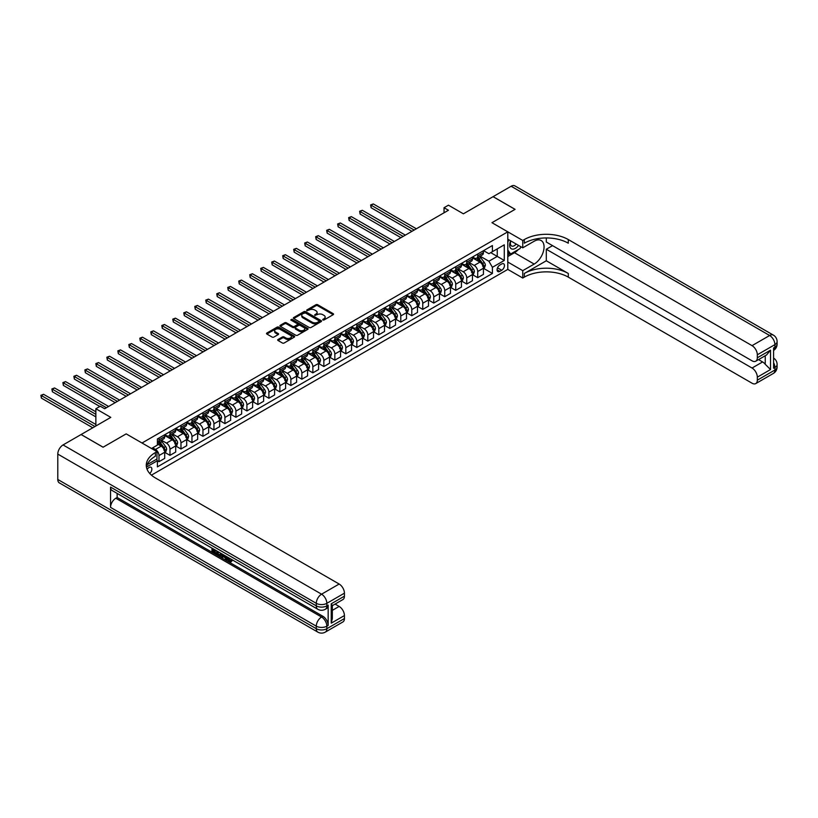 <?xml version="1.0" encoding="UTF-8"?>
<svg xmlns="http://www.w3.org/2000/svg" width="818" height="818" viewBox="0 0 818 818"><rect width="100%" height="100%" fill="white"/><g stroke="black" fill="none" stroke-linecap="round" stroke-linejoin="round"><path stroke-width="1.23" d="M322.824 319.971L324.03 319.971L333.202 314.685A1.217 0.706 0 0 0 333.55 314.184A1.217 0.706 0 0 0 333.202 313.683L317.66 304.715A1.217 0.706 0 0 0 315.932 304.715L306.77 310.012L306.77 310.707L309.163 310.022A3.906 2.26 0 0 1 314.685 310.022L315.983 310.768A3.906 2.26 0 0 1 317.118 312.364A3.906 2.26 0 0 1 315.983 313.959L314.797 315.339L317.19 314.654A3.906 2.26 0 0 1 322.711 314.654L324.01 315.4A3.906 2.26 0 0 1 325.145 316.995A3.906 2.26 0 0 1 324.01 318.591L322.824 319.971L322.824 319.276M149.745 473.479A3.978 2.301 120 0 0 151.759 470.023A3.978 2.301 120 0 0 151.044 467.282A3.978 2.301 120 0 0 149.05 467.477A3.978 2.301 120 0 0 147.138 469.45M278.048 339.49A1.217 0.706 0 0 0 277.691 339.991A1.217 0.706 0 0 0 278.048 340.493L282.404 343.008A1.217 0.706 0 0 0 284.132 343.008L294.316 337.128A1.217 0.706 0 0 0 294.674 336.627A1.217 0.706 0 0 0 294.316 336.126L278.785 327.159A1.217 0.706 0 0 0 277.057 327.159L266.873 333.038A1.217 0.706 0 0 0 266.515 333.539A1.217 0.706 0 0 0 266.873 334.041L272.138 337.077A1.217 0.706 0 0 0 273.866 337.077L278.222 334.562A1.217 0.706 0 0 0 278.58 334.061A1.217 0.706 0 0 0 278.222 333.56L275.605 332.057A3.262 1.881 0 0 1 274.654 330.728A3.262 1.881 0 0 1 276.668 328.979A3.262 1.881 0 0 1 280.226 329.388L290.451 335.298A3.262 1.881 0 0 1 291.412 336.627A3.262 1.881 0 0 1 289.398 338.366A3.262 1.881 0 0 1 285.84 337.967L284.132 336.975A1.217 0.706 0 0 0 282.404 336.975L278.048 339.49L278.048 340.493L282.404 337.998L282.404 336.975M546.301 237.946L546.301 242.036L752.049 360.82A7.464 4.305 -120 0 0 755.781 361.198L766.568 354.961L770.515 350.165L770.515 369.552L757.325 377.17L757.325 380.166L774.912 370.012L774.912 367.476L773.593 368.233L773.593 347.926L774.912 347.169L774.912 344.634L757.325 354.787A7.464 4.305 -120 0 0 752.049 345.646L769.636 335.492L511.138 186.248L493.111 196.657L515.095 209.347L491.966 222.69L515.043 209.367L493.06 196.678L463.387 213.815L448.438 205.185L444.041 207.721L448.438 210.257L104.643 408.744L100.246 406.209L95.859 408.744L95.859 426.004M57.781 479.46L316.29 628.705A7.464 4.305 120 0 0 317.834 632.12L59.325 482.876A7.464 4.305 -60 0 1 57.781 479.46L57.781 454.082A7.464 4.305 -60 0 1 63.058 444.941L81.084 434.532L103.068 447.221L126.187 433.877L103.109 447.201L81.125 434.511L110.798 417.374L95.859 408.744M147.158 464.665L156.964 459L156.964 451.638L126.187 433.877L142.015 443.008L507.794 231.831L507.794 269.398L522.743 278.028L524.328 277.118A31.084 17.945 180 0 1 568.285 277.118L752.049 383.213A7.464 4.305 -120 0 0 755.781 383.581A7.464 4.305 -120 0 0 757.325 380.166M524.328 239.551A31.084 17.945 180 0 1 568.285 239.551L568.285 243.202A31.084 17.945 180 0 0 524.328 243.202L524.328 239.551L522.743 240.461L491.966 222.69L507.794 231.831M309.245 327.507A1.217 0.706 0 0 0 310.973 327.507L321.157 321.627A1.217 0.706 0 0 0 321.515 321.137A1.217 0.706 0 0 0 321.157 320.636L305.625 311.668A1.217 0.706 0 0 0 303.897 311.668L293.713 317.548A1.217 0.706 0 0 0 293.355 318.038A1.217 0.706 0 0 0 293.713 318.539L309.245 327.507M291.075 320.155L307.721 329.388L297.548 335.257A1.217 0.706 0 0 1 295.83 335.257L280.288 326.29L280.288 325.298A1.217 0.706 0 0 0 279.93 325.789A1.217 0.706 0 0 0 280.288 326.29M280.288 325.298L284.654 322.773A1.217 0.706 0 0 1 286.372 322.773L292.68 326.413A1.217 0.706 0 0 0 294.398 326.413L297.292 324.746A1.217 0.706 0 0 0 297.65 324.245A1.217 0.706 0 0 0 297.292 323.744L290.738 319.961L291.944 319.265L307.742 328.386A1.217 0.706 0 0 1 308.089 328.877A1.217 0.706 0 0 1 307.742 329.378L307.742 328.386M501.731 263.969L499.788 265.083A3.855 2.229 120 0 0 497.272 268.478A3.855 2.229 120 0 0 497.865 271.566A3.855 2.229 120 0 0 499.788 271.382L501.731 270.257A3.855 2.229 120 0 0 504.246 266.862A3.855 2.229 120 0 0 503.653 263.774A3.855 2.229 120 0 0 501.731 263.969M151.432 475.146L507.794 269.398M483.571 250.645L488.888 253.713L492.405 251.678L492.405 245.543L157.404 438.949L157.404 445.094L151.514 448.499M492.405 251.678L504.277 244.827L504.277 260.461L492.405 267.312L488.888 261.228L480.146 256.177M483.571 268.355L492.405 273.457L492.405 267.312M492.405 273.457L157.404 466.873L157.404 460.728L146.442 467.058A31.084 17.945 0 0 1 155.379 456.209L155.379 452.558A31.084 17.945 0 0 0 146.279 465.248A31.084 17.945 0 0 0 155.379 477.937L339.153 584.032A7.464 4.305 60 0 1 344.429 593.173L326.842 603.326L326.842 605.862L328.161 605.105A7.464 4.305 60 0 1 326.617 608.52L325.298 609.277A7.464 4.305 -120 0 0 326.842 605.862A7.464 4.305 0 0 1 316.29 605.862L316.29 603.326L57.781 454.082M444.041 207.721L444.041 212.792M490.739 252.65L497.242 256.402L497.242 248.887L504.277 244.827M488.888 261.228L497.242 256.402L504.277 260.461M157.404 460.779L158.989 461.689L158.989 455.554A4.969 2.873 -120 0 0 155.471 449.46L152.659 447.835M158.989 461.689L164.704 458.397L164.704 452.252A4.969 2.873 -120 0 0 161.187 446.158L157.404 443.98M164.837 452.374L169.98 455.35L169.98 449.205A4.969 2.873 -120 0 0 166.463 443.111L161.412 440.196M169.98 455.35L175.696 452.047L175.696 445.902A4.969 2.873 -120 0 0 172.179 439.818L164.704 435.503M175.819 446.035L180.972 449L180.972 442.855A4.969 2.873 -120 0 0 177.455 436.771L172.404 433.857M180.972 449L186.688 445.708L186.688 439.563A4.969 2.873 -120 0 0 183.171 433.468L175.696 429.153M186.811 439.685L191.954 442.661L191.954 436.515A4.969 2.873 -120 0 0 188.437 430.421L183.396 427.507M191.954 442.661L197.67 439.358L197.67 433.213A4.969 2.873 -120 0 0 194.152 427.119L186.688 422.804M197.803 433.346L202.946 436.311L202.946 430.166A4.969 2.873 -120 0 0 199.428 424.082L194.387 421.158M202.946 436.311L208.662 433.008L208.662 426.873A4.969 2.873 -120 0 0 205.144 420.779L197.67 416.464M208.794 426.996L213.938 429.961L213.938 423.826A4.969 2.873 -120 0 0 210.42 417.732L205.369 414.818M213.938 429.961L219.653 426.669L219.653 420.524A4.969 2.873 -120 0 0 216.136 414.429L208.662 410.115M219.786 420.646L224.93 423.622L224.93 417.477A4.969 2.873 -120 0 0 221.412 411.382L216.361 408.468M224.93 423.622L230.645 420.319L230.645 414.174A4.969 2.873 -120 0 0 227.128 408.09L219.653 403.775M230.778 414.307L235.921 417.272L235.921 411.137A4.969 2.873 -120 0 0 232.404 405.043L227.353 402.129M235.921 417.272L241.637 413.98L241.637 407.834A4.969 2.873 -120 0 0 238.12 401.74L230.645 397.425M241.77 407.957L246.913 410.933L246.913 404.787A4.969 2.873 -120 0 0 243.396 398.693L238.345 395.779M246.913 410.933L252.629 407.63L252.629 401.485A4.969 2.873 -120 0 0 249.112 395.391L241.637 391.076M252.762 401.618L257.905 404.583L257.905 398.438A4.969 2.873 -120 0 0 254.388 392.354L249.337 389.429M257.905 404.583L263.621 401.28L263.621 395.145A4.969 2.873 -120 0 0 260.104 389.051L252.629 384.736M263.754 395.268L268.897 398.243L268.897 392.098A4.969 2.873 -120 0 0 265.38 386.004L260.328 383.09M268.897 398.243L274.613 394.941L274.613 388.795A4.969 2.873 -120 0 0 271.095 382.701L263.621 378.386M274.746 388.918L279.889 391.894L279.889 385.748A4.969 2.873 -120 0 0 276.372 379.654L271.32 376.74M279.889 391.894L285.605 388.591L285.605 382.446A4.969 2.873 -120 0 0 282.087 376.362L274.613 372.047M285.738 382.579L290.881 385.544L290.881 379.409A4.969 2.873 -120 0 0 287.363 373.315L282.312 370.401M290.881 385.544L296.597 382.251L296.597 376.106A4.969 2.873 -120 0 0 293.079 370.012L285.605 365.697M296.719 376.229L301.862 379.204L301.862 373.059A4.969 2.873 -120 0 0 298.355 366.965L293.304 364.051M301.862 379.204L307.578 375.902L307.578 369.756A4.969 2.873 -120 0 0 304.061 363.673L296.597 359.358M307.711 369.889L312.854 372.855L312.854 366.709A4.969 2.873 -120 0 0 309.337 360.626L304.296 357.701M312.854 372.855L318.57 369.552L318.57 363.417A4.969 2.873 -120 0 0 315.053 357.323L307.578 353.008M318.703 363.54L323.846 366.515L323.846 360.37A4.969 2.873 -120 0 0 320.329 354.276L315.278 351.362M323.846 366.515L329.562 363.212L329.562 357.067A4.969 2.873 -120 0 0 326.045 350.973L318.57 346.658M329.695 357.2L334.838 360.165L334.838 354.02A4.969 2.873 -120 0 0 331.321 347.926L326.27 345.012M334.838 360.165L340.554 356.863L340.554 350.728A4.969 2.873 -120 0 0 337.036 344.634L329.562 340.319M340.687 350.85L345.83 353.816L345.83 347.681A4.969 2.873 -120 0 0 342.313 341.587L337.261 338.672M345.83 353.816L351.546 350.523L351.546 344.378A4.969 2.873 -120 0 0 348.028 338.284L340.554 333.969M351.679 344.501L356.822 347.476L356.822 341.331A4.969 2.873 -120 0 0 353.304 335.237L348.253 332.323M356.822 347.476L362.538 344.173L362.538 338.028A4.969 2.873 -120 0 0 359.02 331.944L351.546 327.629M362.671 338.161L367.814 341.126L367.814 334.981A4.969 2.873 -120 0 0 364.296 328.897L359.245 325.983M367.814 341.126L373.529 337.824L373.529 331.689A4.969 2.873 -120 0 0 370.012 325.595L362.538 321.28M373.662 331.811L378.806 334.787L378.806 328.642A4.969 2.873 -120 0 0 375.288 322.548L370.237 319.634M378.806 334.787L384.521 331.484L384.521 325.339A4.969 2.873 -120 0 0 381.004 319.245L373.529 314.93M384.654 325.472L389.797 328.437L389.797 322.292A4.969 2.873 -120 0 0 386.28 316.208L381.229 313.284M389.797 328.437L395.513 325.135L395.513 319A4.969 2.873 -120 0 0 391.996 312.905L384.521 308.591M395.646 319.122L400.789 322.087L400.789 315.952A4.969 2.873 -120 0 0 397.272 309.858L392.221 306.944M400.789 322.087L406.505 318.795L406.505 312.65A4.969 2.873 -120 0 0 402.988 306.556L395.513 302.241M406.628 312.773L411.781 315.748L411.781 309.603A4.969 2.873 -120 0 0 408.264 303.509L403.213 300.595M411.781 315.748L417.487 312.445L417.487 306.3A4.969 2.873 -120 0 0 413.969 300.216L406.505 295.901M417.62 306.433L422.763 309.398L422.763 303.263A4.969 2.873 -120 0 0 419.245 297.169L414.205 294.255M422.763 309.398L428.479 306.106L428.479 299.961A4.969 2.873 -120 0 0 424.961 293.866L417.487 289.552M428.612 300.083L433.755 303.059L433.755 296.914A4.969 2.873 -120 0 0 430.237 290.819L425.186 287.905M433.755 303.059L439.471 299.756L439.471 293.611A4.969 2.873 -120 0 0 435.953 287.517L428.479 283.202M439.603 293.744L444.747 296.709L444.747 290.564A4.969 2.873 -120 0 0 441.229 284.48L436.178 281.556M444.747 296.709L450.462 293.406L450.462 287.271A4.969 2.873 -120 0 0 446.945 281.177L439.471 276.862M450.595 287.394L455.738 290.359L455.738 284.224A4.969 2.873 -120 0 0 452.221 278.13L447.17 275.216M455.738 290.359L461.454 287.067L461.454 280.922A4.969 2.873 -120 0 0 457.937 274.828L450.462 270.513M461.587 281.044L466.73 284.02L466.73 277.875A4.969 2.873 -120 0 0 463.213 271.781L458.162 268.866M466.73 284.02L472.446 280.717L472.446 274.572A4.969 2.873 -120 0 0 468.929 268.488L461.454 264.173M472.579 274.705L477.722 277.67L477.722 271.535A4.969 2.873 -120 0 0 474.205 265.441L469.154 262.527M477.722 277.67L483.438 274.378L483.438 268.232A4.969 2.873 -120 0 0 479.921 262.138L472.446 257.823M472.579 256.985L474.205 257.926A4.969 2.873 -120 0 0 476.689 258.171A4.969 2.873 -120 0 0 477.722 255.891L477.722 254.02M461.587 263.335L463.213 264.275A4.969 2.873 -120 0 0 465.698 264.521A4.969 2.873 -120 0 0 466.73 262.241L466.73 260.359M450.595 269.674L452.221 270.615A4.969 2.873 -120 0 0 454.706 270.86A4.969 2.873 -120 0 0 455.738 268.59L455.738 266.709M439.603 276.024L441.229 276.965A4.969 2.873 -120 0 0 443.714 277.21A4.969 2.873 -120 0 0 444.747 274.93L444.747 273.048M428.612 282.374L430.237 283.304A4.969 2.873 -120 0 0 432.732 283.549A4.969 2.873 -120 0 0 433.755 281.28L433.755 279.398M417.62 288.713L419.245 289.654A4.969 2.873 -120 0 0 421.74 289.899A4.969 2.873 -120 0 0 422.763 287.619L422.763 285.748M406.628 295.063L408.264 296.004A4.969 2.873 -120 0 0 410.748 296.249A4.969 2.873 -120 0 0 411.781 293.969L411.781 292.087M395.646 301.402L397.272 302.343A4.969 2.873 -120 0 0 399.757 302.588A4.969 2.873 -120 0 0 400.789 300.318L400.789 298.437M384.654 307.752L386.28 308.693A4.969 2.873 -120 0 0 388.765 308.938A4.969 2.873 -120 0 0 389.797 306.658L389.797 304.777M373.662 314.092L375.288 315.032A4.969 2.873 -120 0 0 377.773 315.278A4.969 2.873 -120 0 0 378.806 313.008L378.806 311.126M362.671 320.441L364.296 321.382A4.969 2.873 -120 0 0 366.781 321.627A4.969 2.873 -120 0 0 367.814 319.347L367.814 317.476M351.679 326.791L353.304 327.721A4.969 2.873 -120 0 0 355.789 327.977A4.969 2.873 -120 0 0 356.822 325.697L356.822 323.816M340.687 333.13L342.313 334.071A4.969 2.873 -120 0 0 344.797 334.317A4.969 2.873 -120 0 0 345.83 332.036L345.83 330.165M329.695 339.48L331.321 340.421A4.969 2.873 -120 0 0 333.805 340.666A4.969 2.873 -120 0 0 334.838 338.386L334.838 336.505M318.703 345.82L320.329 346.76A4.969 2.873 -120 0 0 322.824 347.006A4.969 2.873 -120 0 0 323.846 344.736L323.846 342.854M307.711 352.169L309.337 353.11A4.969 2.873 -120 0 0 311.832 353.356A4.969 2.873 -120 0 0 312.854 351.075L312.854 349.204M296.719 358.519L298.355 359.45A4.969 2.873 -120 0 0 300.84 359.705A4.969 2.873 -120 0 0 301.862 357.425L301.862 355.544M285.738 364.859L287.363 365.799A4.969 2.873 -120 0 0 289.848 366.045A4.969 2.873 -120 0 0 290.881 363.765L290.881 361.893M274.746 371.208L276.372 372.149A4.969 2.873 -120 0 0 278.856 372.394A4.969 2.873 -120 0 0 279.889 370.114L279.889 368.233M263.754 377.548L265.38 378.489A4.969 2.873 -120 0 0 267.864 378.734A4.969 2.873 -120 0 0 268.897 376.464L268.897 374.583M252.762 383.898L254.388 384.838A4.969 2.873 -120 0 0 256.872 385.084A4.969 2.873 -120 0 0 257.905 382.804L257.905 380.922M241.77 390.247L243.396 391.178A4.969 2.873 -120 0 0 245.881 391.423A4.969 2.873 -120 0 0 246.913 389.153L246.913 387.272M230.778 396.587L232.404 397.528A4.969 2.873 -120 0 0 234.889 397.773A4.969 2.873 -120 0 0 235.921 395.493L235.921 393.622M219.786 402.937L221.412 403.877A4.969 2.873 -120 0 0 223.897 404.123A4.969 2.873 -120 0 0 224.93 401.842L224.93 399.961M208.794 409.276L210.42 410.217A4.969 2.873 -120 0 0 212.915 410.462A4.969 2.873 -120 0 0 213.938 408.192L213.938 406.311M197.803 415.626L199.428 416.566A4.969 2.873 -120 0 0 201.923 416.812A4.969 2.873 -120 0 0 202.946 414.532L202.946 412.65M186.811 421.965L188.437 422.906A4.969 2.873 -120 0 0 190.931 423.151A4.969 2.873 -120 0 0 191.954 420.881L191.954 419M175.819 428.315L177.455 429.256A4.969 2.873 -120 0 0 179.94 429.501A4.969 2.873 -120 0 0 180.972 427.221L180.972 425.35M164.837 434.665L166.463 435.605A4.969 2.873 -120 0 0 168.948 435.851A4.969 2.873 -120 0 0 169.98 433.571L169.98 431.689M476.689 258.171L482.405 254.868A4.969 2.873 -120 0 0 483.438 252.598L483.438 250.717M465.698 264.521L471.413 261.218A4.969 2.873 -120 0 0 472.446 258.938L472.446 257.067M454.706 270.86L460.422 267.568A4.969 2.873 -120 0 0 461.454 265.288L461.454 263.406M443.714 277.21L449.43 273.907A4.969 2.873 -120 0 0 450.462 271.627L450.462 269.756M432.732 283.549L438.448 280.257A4.969 2.873 -120 0 0 439.471 277.977L439.471 276.095M421.74 289.899L427.456 286.597A4.969 2.873 -120 0 0 428.479 284.327L428.479 282.445M410.748 296.249L416.464 292.946A4.969 2.873 -120 0 0 417.487 290.666L417.487 288.795M399.757 302.588L405.472 299.296A4.969 2.873 -120 0 0 406.505 297.016L406.505 295.134M388.765 308.938L394.481 305.635A4.969 2.873 -120 0 0 395.513 303.355L395.513 301.484M377.773 315.278L383.489 311.985A4.969 2.873 -120 0 0 384.521 309.705L384.521 307.824M366.781 321.627L372.497 318.325A4.969 2.873 -120 0 0 373.529 316.055L373.529 314.173M355.789 327.977L361.505 324.674A4.969 2.873 -120 0 0 362.538 322.394L362.538 320.513M344.797 334.317L350.513 331.014A4.969 2.873 -120 0 0 351.546 328.744L351.546 326.863M333.805 340.666L339.521 337.364A4.969 2.873 -120 0 0 340.554 335.083L340.554 333.212M322.824 347.006L328.529 343.713A4.969 2.873 -120 0 0 329.562 341.433L329.562 339.552M311.832 353.356L317.548 350.053A4.969 2.873 -120 0 0 318.57 347.783L318.57 345.902M300.84 359.705L306.556 356.403A4.969 2.873 -120 0 0 307.578 354.122L307.578 352.241M289.848 366.045L295.564 362.742A4.969 2.873 -120 0 0 296.597 360.472L296.597 358.591M278.856 372.394L284.572 369.092A4.969 2.873 -120 0 0 285.605 366.812L285.605 364.94M267.864 378.734L273.58 375.442A4.969 2.873 -120 0 0 274.613 373.161L274.613 371.28M256.872 385.084L262.588 381.781A4.969 2.873 -120 0 0 263.621 379.501L263.621 377.63M245.881 391.423L251.596 388.131A4.969 2.873 -120 0 0 252.629 385.851L252.629 383.969M234.889 397.773L240.604 394.47A4.969 2.873 -120 0 0 241.637 392.2L241.637 390.319M223.897 404.123L229.613 400.82A4.969 2.873 -120 0 0 230.645 398.54L230.645 396.669M212.915 410.462L218.621 407.17A4.969 2.873 -120 0 0 219.653 404.89L219.653 403.008M201.923 416.812L207.639 413.509A4.969 2.873 -120 0 0 208.662 411.229L208.662 409.358M190.931 423.151L196.647 419.859A4.969 2.873 -120 0 0 197.67 417.579L197.67 415.697M179.94 429.501L185.655 426.198A4.969 2.873 -120 0 0 186.688 423.928L186.688 422.047M168.948 435.851L174.663 432.548A4.969 2.873 -120 0 0 175.696 430.268L175.696 428.397M157.404 442.395A4.969 2.873 -120 0 0 157.956 442.19L163.672 438.888A4.969 2.873 -120 0 0 164.704 436.618L164.704 434.736M157.956 442.19A4.969 2.873 -120 0 0 158.989 439.91L158.989 438.039M156.545 459.246L157.404 460.728M323.161 320.094L324.01 319.603A3.906 2.26 0 0 0 325.145 318.008L325.145 316.995M317.118 312.364L317.118 313.376A3.906 2.26 0 0 1 315.983 314.971L315.135 315.462M333.202 313.683L333.202 314.685L317.66 305.727A1.217 0.706 0 0 0 315.932 305.727L307.108 310.83M321.137 321.638L305.625 312.68A1.217 0.706 0 0 0 303.897 312.68L293.723 318.55L293.713 317.548M319 321.484L319 320.779L305.359 312.916L302.905 313.631A3.906 2.26 0 0 0 301.76 315.227A3.906 2.26 0 0 0 302.905 316.822L312.22 322.2A3.906 2.26 0 0 0 317.752 322.2L319 321.484L319 322.496L319.245 321.137M301.76 315.227L301.76 316.239A3.906 2.26 0 0 0 302.905 317.834L302.905 316.822M319 322.496L317.752 323.222A3.906 2.26 0 0 1 312.22 323.222L302.905 317.834M280.308 326.3L284.654 323.795L284.654 322.773M297.65 324.245L297.65 325.257A1.217 0.706 0 0 1 297.292 325.758L294.398 327.425A1.217 0.706 0 0 1 292.68 327.425L286.372 323.795A1.217 0.706 0 0 0 284.654 323.795M299.214 330.186A3.262 1.881 0 0 0 302.772 330.595A3.262 1.881 0 0 0 304.787 328.856A3.262 1.881 0 0 0 303.836 327.527L300.226 325.441A1.217 0.706 0 0 0 298.498 325.441L295.615 327.108A1.217 0.706 0 0 0 295.257 327.609A1.217 0.706 0 0 0 295.615 328.11L299.214 330.186L299.214 331.208A3.262 1.881 0 0 0 302.772 331.617A3.262 1.881 0 0 0 304.787 329.869L304.787 328.856M295.257 327.609L295.257 328.621A1.217 0.706 0 0 0 295.615 329.122L295.615 328.11M299.214 331.208L295.615 329.122M291.412 336.627L291.412 337.64A3.262 1.881 0 0 1 289.398 339.388A3.262 1.881 0 0 1 285.84 338.979L284.132 337.998A1.217 0.706 0 0 0 282.404 337.998M274.654 330.728L274.654 331.74A3.262 1.881 0 0 0 275.605 333.069L275.605 332.057M278.222 333.56L278.222 334.562L275.605 333.069M294.296 337.139L278.785 328.182A1.217 0.706 0 0 0 277.057 328.182L266.883 334.051L266.873 333.038M483.438 268.437L484.491 267.823L485.371 265.288A3.292 1.902 -120 0 0 484.317 262.476L480.728 257.68A9.509 5.491 -120 0 0 479.685 256.443M476.117 259.94A9.509 5.491 -120 0 0 474.164 257.905M482.538 266.034L483.591 265.431A3.292 1.902 -120 0 0 482.651 263.447L479.051 258.652A9.509 5.491 -120 0 0 478.019 257.404M477.129 257.915A7.894 4.56 60 0 1 478.428 259.388L481.465 263.447M416.352 228.784L373.305 203.938L371.106 205.206L371.106 207.741L411.955 231.32M476.966 258.018A9.509 5.491 60 0 1 477.998 259.255L480.391 262.445M371.106 207.741L370.626 204.929L414.153 230.052M370.626 204.929L373.305 203.938M472.446 274.776L473.499 274.173L474.379 271.627A3.292 1.902 -120 0 0 473.325 268.825L469.736 264.03A9.509 5.491 -120 0 0 468.694 262.782M465.125 266.29A9.509 5.491 -120 0 0 463.182 264.255M471.546 272.384L472.599 271.77A3.292 1.902 -120 0 0 471.659 269.787L468.07 264.991A9.509 5.491 -120 0 0 467.027 263.754M466.137 264.265A7.894 4.56 60 0 1 467.436 265.738L470.483 269.797M405.36 235.134L362.313 210.287L360.114 211.555L360.114 214.091L400.963 237.67M465.974 264.357A9.509 5.491 60 0 1 467.006 265.605L469.399 268.795M360.114 214.091L359.634 211.269L403.162 236.402M359.634 211.269L362.313 210.287M461.454 281.126L462.507 280.513L463.387 277.977A3.292 1.902 -120 0 0 462.334 275.175L458.745 270.38A9.509 5.491 -120 0 0 457.702 269.132M454.133 272.629A9.509 5.491 -120 0 0 452.19 270.594M460.554 278.723L461.608 278.12A3.292 1.902 -120 0 0 460.667 276.136L457.078 271.341A9.509 5.491 -120 0 0 456.035 270.093M455.156 270.605A7.894 4.56 60 0 1 456.444 272.077L459.491 276.136M394.368 241.474L351.331 216.627L349.133 217.895L349.133 220.441L389.971 244.02M454.982 270.707A9.509 5.491 60 0 1 456.015 271.954L458.407 275.134M349.133 220.441L348.642 217.619L392.17 242.752M348.642 217.619L351.331 216.627M450.462 287.466L451.516 286.862L452.395 284.327A3.292 1.902 -120 0 0 451.342 281.515L447.753 276.719A9.509 5.491 -120 0 0 446.72 275.482M443.141 278.979A9.509 5.491 -120 0 0 441.199 276.944M449.563 285.073L450.616 284.459A3.292 1.902 -120 0 0 449.675 282.486L446.086 277.691A9.509 5.491 -120 0 0 445.043 276.443M444.164 276.954A7.894 4.56 60 0 1 445.452 278.427L448.499 282.486M383.376 247.823L340.339 222.977L338.141 224.244L338.141 226.78L378.979 250.359M443.99 277.057A9.509 5.491 60 0 1 445.033 278.294L447.415 281.484M338.141 226.78L337.65 223.968L381.178 249.091M337.65 223.968L340.339 222.977M439.471 293.815L440.524 293.212L441.403 290.666A3.292 1.902 -120 0 0 440.36 287.864L436.761 283.069A9.509 5.491 -120 0 0 435.728 281.821M432.149 285.329A9.509 5.491 -120 0 0 430.207 283.284M438.571 291.423L439.624 290.809A3.292 1.902 -120 0 0 438.683 288.826L435.094 284.03A9.509 5.491 -120 0 0 434.051 282.793M433.172 283.304A7.894 4.56 60 0 1 434.46 284.776L437.507 288.836M372.384 254.173L329.347 229.316L327.149 230.594L327.149 233.13L367.988 256.709M432.998 283.396A9.509 5.491 60 0 1 434.041 284.644L436.423 287.834M327.149 233.13L326.658 230.308L370.186 255.441M326.658 230.308L329.347 229.316M510.616 240.829A8.078 4.663 120 0 0 511.178 248.692A8.078 4.663 120 0 0 518.213 245.85A8.078 4.663 120 0 0 518.551 245.41M507.794 242.281L508.776 239.756M520.81 246.709L520.105 248.539L510.606 254.02L507.794 250.011M507.794 252.394L510.606 254.02M510.882 240.983A5.532 3.19 120 0 0 511.547 245.973A5.532 3.19 120 0 0 516.199 244.05M507.794 262.036L522.743 270.666L534.174 264.071A13.988 8.078 120 0 0 543.305 251.739A13.988 8.078 120 0 0 541.168 240.533A13.988 8.078 120 0 0 534.174 241.228L522.743 247.823L522.743 240.461M522.743 270.666L522.743 278.028M546.301 260.768L524.328 273.457A31.084 17.945 180 0 1 568.285 273.457L546.301 260.768L546.301 249.245L552.549 245.645M757.325 377.17A7.464 4.305 -120 0 0 752.049 368.028L762.601 361.945A7.464 4.305 60 0 1 765.239 364.276L765.239 355.738M546.301 249.245L752.049 368.028M511.138 186.248A7.464 4.305 -60 0 1 514.859 185.88L773.368 335.124A7.464 4.305 120 0 0 769.636 335.492A7.464 4.305 60 0 1 774.912 344.634A7.464 4.305 180 0 0 777.1 341.587A7.464 7.464 0 0 0 773.368 335.124M507.794 239.193L522.743 247.823M755.781 361.198A7.464 4.305 -120 0 0 757.325 357.783L770.515 350.165M757.325 354.787L757.325 357.783M568.285 239.551L752.049 345.646M758.552 359.603L762.601 361.945M770.515 369.552L765.239 364.276M518.356 249.541A13.988 8.078 -60 0 1 514.471 252.701L507.794 256.555M507.794 254.93L509.992 253.662M228.161 557.467L230.4 561.097M227.527 557.14L229.081 561.291L231.269 560.207L232.015 560.841L230.686 562.232L229.152 562.038L226.77 556.7M223.222 556.659L222.179 557.927L221.392 557.467L222.721 554.369M226.065 556.301L227.118 559.972L226.422 560.371L225.032 557.702L222.782 556.404L222.179 557.927M213.416 550.054L213.416 551.352L216.525 553.142L216.525 553.847L215.819 554.256L211.964 552.027L211.964 548.152M216.187 550.596L215.482 551.25L212.711 549.645L212.711 551.761L213.416 551.352M110.542 487.078L316.29 605.862A7.464 4.305 120 0 0 317.834 609.277L112.086 490.493A7.464 4.305 -60 0 1 110.542 487.078L110.542 507.385A7.464 4.305 -60 0 1 115.819 498.244L117.138 497.487L322.885 616.271A7.464 4.305 60 0 1 328.161 625.412L328.161 605.105M117.138 497.487L117.138 493.407M221.862 553.878L220.431 556.271L216.831 554.839L216.831 550.964M156.964 451.638L155.379 452.558M331.239 603.786L332.333 605.432L332.323 618.48L331.239 623.173L331.239 603.786L344.429 596.169L344.429 593.173M344.429 596.169A7.464 4.305 60 0 1 342.875 599.584L332.323 605.678M335.094 604.083L339.153 606.424A7.464 4.305 60 0 1 344.429 615.555L331.239 623.173M328.161 625.412L326.842 626.169L326.842 628.705L344.429 618.551L344.429 615.555M344.429 618.551A7.464 4.305 60 0 1 342.875 621.966L325.298 632.12A7.464 4.305 -120 0 0 326.842 628.705A7.464 4.305 0 0 1 316.29 628.705L316.29 626.169L110.542 507.385M212.711 551.761L215.819 553.551L216.525 553.142M215.819 553.551L215.819 554.256M212.711 548.581L215.788 550.371M215.482 550.545L215.482 551.25M221.105 553.438L220.431 556.271M217.578 551.393L217.578 554.573L219.909 555.483L220.369 553.009M221.167 554.267L221.852 553.868M218.283 551.802L218.283 554.164L220.615 555.074M217.578 554.573L218.283 554.164M218.662 555.197L219.367 554.788M225.083 555.729L226.422 560.371M223.416 554.768L223.007 555.821L224.807 556.864L224.388 555.33M223.866 555.023L224.541 555.903M223.007 555.821L223.703 555.422M229.081 561.291L229.786 560.882M230.114 561.414L230.564 560.616L231.31 561.25L232.015 560.841M227.455 557.876L228.13 557.487M231.31 561.25L230.686 562.232M428.479 300.165L429.542 299.552L430.421 297.016A3.292 1.902 -120 0 0 429.368 294.204L425.769 289.408A9.509 5.491 -120 0 0 424.736 288.171M421.158 291.668A9.509 5.491 -120 0 0 419.215 289.633M427.579 297.762L428.642 297.159A3.292 1.902 -120 0 0 427.691 295.175L424.102 290.38A9.509 5.491 -120 0 0 423.059 289.132M422.18 289.644A7.894 4.56 60 0 1 423.479 291.116L426.515 295.175M361.392 260.513L318.355 235.666L316.157 236.934L316.157 239.469L356.996 263.048M422.006 289.746A9.509 5.491 60 0 1 423.049 290.983L425.432 294.173M316.157 239.469L315.676 236.658L359.194 261.78M315.676 236.658L318.355 235.666M417.487 306.505L418.55 305.901L419.429 303.355A3.292 1.902 -120 0 0 418.376 300.554L414.777 295.758A9.509 5.491 -120 0 0 413.744 294.511M410.166 298.018A9.509 5.491 -120 0 0 408.223 295.973M416.587 304.112L417.65 303.498A3.292 1.902 -120 0 0 416.699 301.515L413.11 296.719A9.509 5.491 -120 0 0 412.078 295.482M411.188 295.993A7.894 4.56 60 0 1 412.487 297.466L415.524 301.525M350.401 266.862L307.363 242.016L305.165 243.283L305.165 245.819L346.004 269.398M411.014 296.085A9.509 5.491 60 0 1 412.057 297.333L414.44 300.523M305.165 245.819L304.685 242.997L348.202 268.13M304.685 242.997L307.363 242.016M406.505 312.854L407.558 312.241L408.438 309.705A3.292 1.902 -120 0 0 407.384 306.903L403.785 302.108A9.509 5.491 -120 0 0 402.753 300.86M399.184 304.357A9.509 5.491 -120 0 0 397.231 302.323M405.605 310.451L406.658 309.848A3.292 1.902 -120 0 0 405.708 307.865L402.119 303.069A9.509 5.491 -120 0 0 401.086 301.822M400.196 302.333A7.894 4.56 60 0 1 401.495 303.805L404.532 307.865M339.409 273.202L296.372 248.355L294.173 249.623L294.173 252.169L335.012 275.748M400.022 302.435A9.509 5.491 60 0 1 401.065 303.672L403.458 306.862M294.173 252.169L293.693 249.347L337.21 274.48M293.693 249.347L296.372 248.355M395.513 319.194L396.566 318.591L397.446 316.055A3.292 1.902 -120 0 0 396.393 313.243L392.804 308.447A9.509 5.491 -120 0 0 391.761 307.21M388.192 310.707A9.509 5.491 -120 0 0 386.239 308.672M394.613 316.801L395.667 316.188A3.292 1.902 -120 0 0 394.726 314.214L391.127 309.409A9.509 5.491 -120 0 0 390.094 308.171M389.204 308.683A7.894 4.56 60 0 1 390.503 310.155L393.54 314.214M328.417 279.551L285.38 254.705L283.181 255.973L283.181 258.508L324.02 282.087M389.041 308.775A9.509 5.491 60 0 1 390.074 310.022L392.466 313.212M283.181 258.508L282.701 255.697L326.218 280.819M282.701 255.697L285.38 254.705M384.521 325.544L385.575 324.93L386.454 322.394A3.292 1.902 -120 0 0 385.401 319.593L381.812 314.797A9.509 5.491 -120 0 0 380.769 313.55M377.2 317.057A9.509 5.491 -120 0 0 375.247 315.012M383.622 323.151L384.675 322.537A3.292 1.902 -120 0 0 383.734 320.554L380.135 315.758A9.509 5.491 -120 0 0 379.102 314.511M378.213 315.022A7.894 4.56 60 0 1 379.511 316.505L382.548 320.564M317.435 285.901L274.388 261.044L272.189 262.312L272.189 264.858L313.038 288.437M378.049 315.124A9.509 5.491 60 0 1 379.082 316.372L381.474 319.552M272.189 264.858L271.709 262.036L315.237 287.169M271.709 262.036L274.388 261.044M373.529 331.893L374.583 331.28L375.462 328.744A3.292 1.902 -120 0 0 374.409 325.932L370.82 321.137A9.509 5.491 -120 0 0 369.777 319.899M366.208 323.396A9.509 5.491 -120 0 0 364.255 321.362M372.63 329.49L373.683 328.887A3.292 1.902 -120 0 0 372.742 326.903L369.143 322.108A9.509 5.491 -120 0 0 368.11 320.861M367.221 321.372A7.894 4.56 60 0 1 368.519 322.844L371.556 326.903M306.443 292.241L263.396 267.394L261.198 268.662L261.198 271.198L302.046 294.777M367.057 321.474A9.509 5.491 60 0 1 368.09 322.711L370.482 325.901M261.198 271.198L260.717 268.386L304.245 293.509M260.717 268.386L263.396 267.394M362.538 338.233L363.591 337.629L364.47 335.083A3.292 1.902 -120 0 0 363.417 332.282L359.828 327.486A9.509 5.491 -120 0 0 358.785 326.239M355.216 329.746A9.509 5.491 -120 0 0 353.264 327.701M361.638 335.84L362.691 335.227A3.292 1.902 -120 0 0 361.75 333.243L358.161 328.447A9.509 5.491 -120 0 0 357.118 327.21M356.229 327.721A7.894 4.56 60 0 1 357.527 329.194L360.574 333.253M295.451 298.59L252.404 273.744L250.206 275.012L250.206 277.547L291.055 301.126M356.065 327.814A9.509 5.491 60 0 1 357.098 329.061L359.491 332.251M250.206 277.547L249.725 274.725L293.253 299.858M249.725 274.725L252.404 273.744M351.546 344.582L352.599 343.969L353.478 341.433A3.292 1.902 -120 0 0 352.425 338.632L348.836 333.836A9.509 5.491 -120 0 0 347.793 332.589M344.225 336.086A9.509 5.491 -120 0 0 342.282 334.051M350.646 342.18L351.699 341.576A3.292 1.902 -120 0 0 350.758 339.593L347.169 334.797A9.509 5.491 -120 0 0 346.126 333.55M345.247 334.061A7.894 4.56 60 0 1 346.535 335.533L349.583 339.593M284.459 304.93L241.422 280.083L239.224 281.351L239.224 283.887L280.063 307.476M345.073 334.163A9.509 5.491 60 0 1 346.106 335.4L348.499 338.591M239.224 283.887L238.733 281.075L282.261 306.198M238.733 281.075L241.422 280.083M340.554 350.922L341.607 350.319L342.486 347.783A3.292 1.902 -120 0 0 341.433 344.971L337.844 340.176A9.509 5.491 -120 0 0 336.811 338.938M333.233 342.435A9.509 5.491 -120 0 0 331.29 340.4M339.654 348.529L340.707 347.916A3.292 1.902 -120 0 0 339.767 345.932L336.178 341.137A9.509 5.491 -120 0 0 335.135 339.899M334.255 340.411A7.894 4.56 60 0 1 335.544 341.883L338.591 345.942M273.468 311.28L230.431 286.433L228.232 287.701L228.232 290.237L269.071 313.815M334.081 340.503A9.509 5.491 60 0 1 335.124 341.75L337.507 344.94M228.232 290.237L227.741 287.425L271.269 312.548M227.741 287.425L230.431 286.433M329.562 357.272L330.615 356.658L331.494 354.122A3.292 1.902 -120 0 0 330.452 351.321L326.852 346.525A9.509 5.491 -120 0 0 325.82 345.278M322.241 348.785A9.509 5.491 -120 0 0 320.298 346.74M328.662 354.869L329.715 354.266A3.292 1.902 -120 0 0 328.775 352.282L325.186 347.486A9.509 5.491 -120 0 0 324.143 346.239M323.263 346.75A7.894 4.56 60 0 1 324.552 348.233L327.599 352.282M262.476 317.629L219.439 292.772L217.24 294.04L217.24 296.586L258.079 320.165M323.09 346.852A9.509 5.491 60 0 1 324.132 348.1L326.515 351.28M217.24 296.586L216.75 293.764L260.277 318.897M216.75 293.764L219.439 292.772M318.57 363.621L319.634 363.008L320.503 360.472A3.292 1.902 -120 0 0 319.46 357.66L315.86 352.865A9.509 5.491 -120 0 0 314.828 351.628M311.249 355.124A9.509 5.491 -120 0 0 309.306 353.09M317.67 361.219L318.734 360.605A3.292 1.902 -120 0 0 317.783 358.632L314.194 353.836A9.509 5.491 -120 0 0 313.151 352.589M312.271 353.1A7.894 4.56 60 0 1 313.57 354.572L316.607 358.632M251.484 323.969L208.447 299.122L206.248 300.39L206.248 302.926L247.087 326.505M312.098 353.202A9.509 5.491 60 0 1 313.141 354.439L315.523 357.63M206.248 302.926L205.768 300.114L249.286 325.237M205.768 300.114L208.447 299.122M307.578 369.961L308.642 369.358L309.521 366.812A3.292 1.902 -120 0 0 308.468 364.01L304.869 359.214A9.509 5.491 -120 0 0 303.836 357.967M300.257 361.474A9.509 5.491 -120 0 0 298.314 359.429M306.678 367.568L307.742 366.955A3.292 1.902 -120 0 0 306.791 364.971L303.202 360.176A9.509 5.491 -120 0 0 302.159 358.938M301.28 359.45A7.894 4.56 60 0 1 302.578 360.922L305.615 364.981M240.492 330.319L197.455 305.462L195.257 306.74L195.257 309.276L236.095 332.854M301.106 359.542A9.509 5.491 60 0 1 302.149 360.789L304.531 363.979M195.257 309.276L194.776 306.453L238.294 331.587M194.776 306.453L197.455 305.462M296.597 376.311L297.65 375.697L298.529 373.161A3.292 1.902 -120 0 0 297.476 370.349L293.877 365.554A9.509 5.491 -120 0 0 292.844 364.317M289.275 367.814A9.509 5.491 -120 0 0 287.322 365.779M295.697 373.908L296.75 373.305A3.292 1.902 -120 0 0 295.799 371.321L292.21 366.525A9.509 5.491 -120 0 0 291.177 365.278M290.288 365.789A7.894 4.56 60 0 1 291.586 367.262L294.623 371.321M229.5 336.658L186.463 311.811L184.265 313.079L184.265 315.615L225.103 339.204M290.114 365.891A9.509 5.491 60 0 1 291.157 367.129L293.539 370.319M184.265 315.615L183.784 312.803L227.302 337.926M183.784 312.803L186.463 311.811M285.605 382.65L286.658 382.047L287.537 379.501A3.292 1.902 -120 0 0 286.484 376.699L282.895 371.904A9.509 5.491 -120 0 0 281.852 370.656M278.284 374.163A9.509 5.491 -120 0 0 276.331 372.129M284.705 380.258L285.758 379.644A3.292 1.902 -120 0 0 284.817 377.66L281.218 372.865A9.509 5.491 -120 0 0 280.185 371.628M279.296 372.139A7.894 4.56 60 0 1 280.594 373.611L283.631 377.671M218.508 343.008L175.471 318.161L173.273 319.429L173.273 321.965L214.112 345.544M279.122 372.231A9.509 5.491 60 0 1 280.165 373.478L282.558 376.669M173.273 321.965L172.792 319.143L216.31 344.276M172.792 319.143L175.471 318.161M274.613 389L275.666 388.386L276.545 385.851A3.292 1.902 -120 0 0 275.492 383.049L271.903 378.253A9.509 5.491 -120 0 0 270.86 377.006M267.292 380.503A9.509 5.491 -120 0 0 265.339 378.468M273.713 386.597L274.766 385.994A3.292 1.902 -120 0 0 273.825 384.01L270.226 379.215A9.509 5.491 -120 0 0 269.194 377.967M268.304 378.478A7.894 4.56 60 0 1 269.603 379.951L272.639 384.01M207.516 349.347L164.479 324.501L162.281 325.769L162.281 328.315L203.13 351.893M268.14 378.581A9.509 5.491 60 0 1 269.173 379.828L271.566 383.008M162.281 328.315L161.8 325.492L205.328 350.625M161.8 325.492L164.479 324.501M263.621 395.35L264.674 394.736L265.553 392.2A3.292 1.902 -120 0 0 264.5 389.388L260.911 384.593A9.509 5.491 -120 0 0 259.868 383.356M256.3 386.853A9.509 5.491 -120 0 0 254.347 384.818M262.721 392.947L263.774 392.333A3.292 1.902 -120 0 0 262.834 390.36L259.234 385.564A9.509 5.491 -120 0 0 258.202 384.317M257.312 384.828A7.894 4.56 60 0 1 258.611 386.3L261.648 390.36M196.535 355.697L153.487 330.85L151.289 332.118L151.289 334.654L192.138 358.233M257.149 384.93A9.509 5.491 60 0 1 258.181 386.168L260.574 389.358M151.289 334.654L150.809 331.842L194.336 356.965M150.809 331.842L153.487 330.85M252.629 401.689L253.682 401.086L254.562 398.54A3.292 1.902 -120 0 0 253.508 395.738L249.919 390.943A9.509 5.491 -120 0 0 248.876 389.695M245.308 393.202A9.509 5.491 -120 0 0 243.355 391.157M251.729 399.296L252.782 398.683A3.292 1.902 -120 0 0 251.842 396.699L248.243 391.904A9.509 5.491 -120 0 0 247.21 390.667M246.32 391.178A7.894 4.56 60 0 1 247.619 392.65L250.656 396.71M185.543 362.047L142.496 337.19L140.297 338.468L140.297 341.004L181.146 364.583M246.157 391.27A9.509 5.491 60 0 1 247.189 392.517L249.582 395.707M140.297 341.004L139.817 338.182L183.344 363.315M139.817 338.182L142.496 337.19M241.637 408.039L242.69 407.425L243.57 404.89A3.292 1.902 -120 0 0 242.517 402.078L238.928 397.282A9.509 5.491 -120 0 0 237.885 396.045M234.316 399.542A9.509 5.491 -120 0 0 232.373 397.507M240.737 405.636L241.791 405.033A3.292 1.902 -120 0 0 240.85 403.049L237.261 398.254A9.509 5.491 -120 0 0 236.218 397.006M235.328 397.517A7.894 4.56 60 0 1 236.627 398.99L239.674 403.049M174.551 368.386L131.504 343.54L129.316 344.807L129.316 347.343L170.154 370.922M235.165 397.62A9.509 5.491 60 0 1 236.197 398.857L238.59 402.047M129.316 347.343L128.825 344.531L172.353 369.654M128.825 344.531L131.504 343.54M230.645 414.378L231.698 413.775L232.578 411.229A3.292 1.902 -120 0 0 231.525 408.427L227.936 403.632A9.509 5.491 -120 0 0 226.903 402.384M223.324 405.892A9.509 5.491 -120 0 0 221.381 403.857M229.746 411.986L230.799 411.372A3.292 1.902 -120 0 0 229.858 409.389L226.269 404.593A9.509 5.491 -120 0 0 225.226 403.356M224.347 403.867A7.894 4.56 60 0 1 225.635 405.339L228.682 409.399M163.559 374.736L120.522 349.889L118.324 351.157L118.324 353.693L159.162 377.272M224.173 403.959A9.509 5.491 60 0 1 225.206 405.207L227.598 408.397M118.324 353.693L117.833 350.871L161.361 376.004M117.833 350.871L120.522 349.889M219.653 420.728L220.707 420.115L221.586 417.579A3.292 1.902 -120 0 0 220.543 414.777L216.944 409.982A9.509 5.491 -120 0 0 215.911 408.734M212.332 412.231A9.509 5.491 -120 0 0 210.39 410.196M218.754 418.325L219.807 417.722A3.292 1.902 -120 0 0 218.866 415.738L215.277 410.943A9.509 5.491 -120 0 0 214.234 409.695M213.355 410.207A7.894 4.56 60 0 1 214.643 411.679L217.69 415.738M152.567 381.076L109.53 356.229L107.332 357.497L107.332 360.043L148.17 383.622M213.181 410.309A9.509 5.491 60 0 1 214.224 411.546L216.606 414.736M107.332 360.043L106.841 357.221L150.369 382.354M106.841 357.221L109.53 356.229M208.662 427.068L209.725 426.464L210.594 423.928A3.292 1.902 -120 0 0 209.551 421.117L205.952 416.321A9.509 5.491 -120 0 0 204.919 415.084M201.34 418.581A9.509 5.491 -120 0 0 199.398 416.546M207.762 424.675L208.815 424.061A3.292 1.902 -120 0 0 207.874 422.088L204.285 417.282A9.509 5.491 -120 0 0 203.242 416.045M202.363 416.556A7.894 4.56 60 0 1 203.662 418.029L206.698 422.088M141.575 387.425L98.538 362.579L96.34 363.846L96.34 366.382L137.179 389.961M202.189 416.648A9.509 5.491 60 0 1 203.232 417.896L205.615 421.086M96.34 366.382L95.859 363.57L139.377 388.693M95.859 363.57L98.538 362.579M197.67 433.417L198.733 432.804L199.612 430.268A3.292 1.902 -120 0 0 198.559 427.466L194.96 422.671A9.509 5.491 -120 0 0 193.927 421.423M190.349 424.931A9.509 5.491 -120 0 0 188.406 422.886M196.77 431.025L197.833 430.411A3.292 1.902 -120 0 0 196.882 428.428L193.293 423.632A9.509 5.491 -120 0 0 192.25 422.395M191.371 422.896A7.894 4.56 60 0 1 192.67 424.378L195.707 428.438M130.583 393.775L87.546 368.918L85.348 370.186L85.348 372.732L126.187 396.311M191.197 422.998A9.509 5.491 60 0 1 192.24 424.245L194.623 427.425M85.348 372.732L84.867 369.91L128.385 395.043M84.867 369.91L87.546 368.918M186.688 439.767L187.741 439.154L188.621 436.618A3.292 1.902 -120 0 0 187.567 433.806L183.968 429.01A9.509 5.491 -120 0 0 182.935 427.773M179.357 431.27A9.509 5.491 -120 0 0 177.414 429.235M185.778 437.364L186.841 436.761A3.292 1.902 -120 0 0 185.891 434.777L182.302 429.982A9.509 5.491 -120 0 0 181.269 428.734M180.379 429.245A7.894 4.56 60 0 1 181.678 430.718L184.715 434.777M119.592 400.114L76.555 375.268L74.356 376.536L74.356 379.071L115.195 402.65M180.205 429.348A9.509 5.491 60 0 1 181.248 430.585L183.631 433.775M74.356 379.071L73.876 376.26L117.393 401.382M73.876 376.26L76.555 375.268M175.696 446.107L176.749 445.503L177.629 442.957A3.292 1.902 -120 0 0 176.576 440.156L172.987 435.36A9.509 5.491 -120 0 0 171.944 434.113M168.375 437.62A9.509 5.491 -120 0 0 166.422 435.575M174.796 443.714L175.85 443.1A3.292 1.902 -120 0 0 174.909 441.117L171.31 436.321A9.509 5.491 -120 0 0 170.277 435.084M169.387 435.595A7.894 4.56 60 0 1 170.686 437.068L173.723 441.127M108.6 406.464L65.563 381.617L63.364 382.885L63.364 385.421L99.806 406.464M169.214 435.687A9.509 5.491 60 0 1 170.256 436.935L172.649 440.125M63.364 385.421L62.884 382.599L106.401 407.732M62.884 382.599L65.563 381.617M164.704 452.456L165.757 451.843L166.637 449.307A3.292 1.902 -120 0 0 165.584 446.505L161.995 441.71A9.509 5.491 -120 0 0 160.952 440.462M163.804 450.053L164.858 449.45A3.292 1.902 -120 0 0 163.917 447.466L160.318 442.671A9.509 5.491 -120 0 0 159.285 441.423M158.395 441.935A7.894 4.56 60 0 1 159.694 443.407L162.731 447.466M95.859 411.791L54.571 387.957L52.372 389.225L52.372 391.761L95.859 416.873M158.232 442.037A9.509 5.491 60 0 1 159.265 443.274L161.657 446.464M52.372 391.761L51.892 388.949L95.859 414.327M51.892 388.949L54.571 387.957M95.859 424.481L43.579 394.307L41.381 395.575L41.381 398.11L92.771 427.783M41.381 398.11L40.9 395.298L94.97 426.515M40.9 395.298L43.579 394.307M155.471 449.46L161.187 446.158M166.463 443.111L172.179 439.818M177.455 436.771L183.171 433.468M188.437 430.421L194.152 427.119M199.428 424.082L205.144 420.779M210.42 417.732L216.136 414.429M221.412 411.382L227.128 408.09M232.404 405.043L238.12 401.74M243.396 398.693L249.112 395.391M254.388 392.354L260.104 389.051M265.38 386.004L271.095 382.701M276.372 379.654L282.087 376.362M287.363 373.315L293.079 370.012M298.355 366.965L304.061 363.673M309.337 360.626L315.053 357.323M320.329 354.276L326.045 350.973M331.321 347.926L337.036 344.634M342.313 341.587L348.028 338.284M353.304 335.237L359.02 331.944M364.296 328.897L370.012 325.595M375.288 322.548L381.004 319.245M386.28 316.208L391.996 312.905M397.272 309.858L402.988 306.556M408.264 303.509L413.969 300.216M419.245 297.169L424.961 293.866M430.237 290.819L435.953 287.517M441.229 284.48L446.945 281.177M452.221 278.13L457.937 274.828M463.213 271.781L468.929 268.488M474.205 265.441L479.921 262.138M477.722 255.891L483.438 252.598M477.722 271.535L483.438 268.232M466.73 277.875L472.446 274.572M466.73 262.241L472.446 258.938M455.738 284.224L461.454 280.922M455.738 268.59L461.454 265.288M444.747 290.564L450.462 287.271M444.747 274.93L450.462 271.627M433.755 296.914L439.471 293.611M433.755 281.28L439.471 277.977M422.763 303.263L428.479 299.961M422.763 287.619L428.479 284.327M411.781 309.603L417.487 306.3M411.781 293.969L417.487 290.666M400.789 315.952L406.505 312.65M400.789 300.318L406.505 297.016M389.797 322.292L395.513 319M389.797 306.658L395.513 303.355M378.806 328.642L384.521 325.339M378.806 313.008L384.521 309.705M367.814 334.981L373.529 331.689M367.814 319.347L373.529 316.055M356.822 341.331L362.538 338.028M356.822 325.697L362.538 322.394M345.83 347.681L351.546 344.378M345.83 332.036L351.546 328.744M334.838 354.02L340.554 350.728M334.838 338.386L340.554 335.083M323.846 360.37L329.562 357.067M323.846 344.736L329.562 341.433M312.854 366.709L318.57 363.417M312.854 351.075L318.57 347.783M301.862 373.059L307.578 369.756M301.862 357.425L307.578 354.122M290.881 379.409L296.597 376.106M290.881 363.765L296.597 360.472M279.889 385.748L285.605 382.446M279.889 370.114L285.605 366.812M268.897 392.098L274.613 388.795M268.897 376.464L274.613 373.161M257.905 398.438L263.621 395.145M257.905 382.804L263.621 379.501M246.913 404.787L252.629 401.485M246.913 389.153L252.629 385.851M235.921 411.137L241.637 407.834M235.921 395.493L241.637 392.2M224.93 417.477L230.645 414.174M224.93 401.842L230.645 398.54M213.938 423.826L219.653 420.524M213.938 408.192L219.653 404.89M202.946 430.166L208.662 426.873M202.946 414.532L208.662 411.229M191.954 436.515L197.67 433.213M191.954 420.881L197.67 417.579M180.972 442.855L186.688 439.563M180.972 427.221L186.688 423.928M169.98 449.205L175.696 445.902M169.98 433.571L175.696 430.268M158.989 455.554L164.704 452.252M158.989 439.91L164.704 436.618M497.508 267.823L501.731 270.257M497.068 269.807L499.788 271.382M324.01 319.603L324.01 318.591M314.797 315.339L314.797 314.644M315.983 314.971L315.983 313.959M306.77 310.707L306.77 310.012M315.932 305.727L315.932 304.715M317.66 305.727L317.66 304.715M303.897 312.68L303.897 311.668M305.625 312.68L305.625 311.668M321.157 321.627L321.157 320.636M312.22 323.222L312.22 322.2M317.752 323.222L317.752 322.2M286.372 323.795L286.372 322.773M292.68 327.425L292.68 326.413M294.398 327.425L294.398 326.413M297.292 325.758L297.292 324.746M291.944 320.278L291.944 319.265M284.132 337.998L284.132 336.975M285.84 338.979L285.84 337.967M277.057 328.182L277.057 327.159M278.785 328.182L278.785 327.159M294.316 337.128L294.316 336.126M483.193 266.596L485.35 265.349M479.051 258.652L480.728 257.68M476.465 260.144L477.998 259.255M482.651 263.447L484.317 262.476M482.385 264.735L483.591 265.431M472.201 272.946L474.358 271.699M468.07 264.991L469.736 264.03M465.473 266.494L467.006 265.605M471.659 269.787L473.325 268.825M471.393 271.075L472.599 271.77M461.209 279.286L463.366 278.038M457.078 271.341L458.745 270.38M454.481 272.834L456.015 271.954M460.667 276.136L462.334 275.175M460.401 277.425L461.608 278.12M450.217 285.635L452.374 284.388M446.086 277.691L447.753 276.719M443.489 279.183L445.033 278.294M449.675 282.486L451.342 281.515M449.419 283.764L450.616 284.459M439.225 291.975L441.383 290.727M435.094 284.03L436.761 283.069M432.497 285.523L434.041 284.644M438.683 288.826L440.36 287.864M438.428 290.114L439.624 290.809M524.328 273.457L524.328 277.118M568.285 273.457L568.285 277.118M773.593 362.681A7.464 4.305 60 0 1 774.912 367.476A7.464 4.305 180 0 0 777.1 364.429A7.464 7.464 0 0 0 773.593 358.1M773.368 373.427A7.464 7.464 0 0 0 777.1 366.965A7.464 4.305 0 0 1 774.912 370.012A7.464 4.305 60 0 1 773.368 373.427L755.781 383.581M774.912 347.169A7.464 4.305 60 0 1 773.593 350.441A7.464 7.464 0 0 0 777.1 344.122A7.464 4.305 0 0 1 774.912 347.169M514.471 252.701L534.174 264.071M63.058 444.941L321.566 594.185L339.153 584.032M115.819 498.244L321.566 617.028L322.885 616.271M332.323 610.361L339.153 606.424M321.566 594.185A7.464 4.305 120 0 0 316.29 603.326A7.464 4.305 180 0 0 326.842 603.326A7.464 4.305 -120 0 0 321.566 594.185M321.566 617.028A7.464 4.305 120 0 0 316.29 626.169A7.464 4.305 180 0 0 326.842 626.169A7.464 4.305 -120 0 0 321.566 617.028M428.233 298.325L430.391 297.077M424.102 290.38L425.769 289.408M421.515 291.873L423.049 290.983M427.691 295.175L429.368 294.204M427.436 296.464L428.642 297.159M417.241 304.674L419.399 303.427M413.11 296.719L414.777 295.758M410.524 298.222L412.057 297.333M416.699 301.515L418.376 300.554M416.444 302.803L417.65 303.498M406.249 311.014L408.417 309.766M402.119 303.069L403.785 302.108M399.532 304.562L401.065 303.672M405.708 307.865L407.384 306.903M405.452 309.153L406.658 309.848M395.268 317.364L397.425 316.116M391.127 309.409L392.804 308.447M388.54 310.912L390.074 310.022M394.726 314.214L396.393 313.243M394.46 315.492L395.667 316.188M384.276 323.703L386.433 322.456M380.135 315.758L381.812 314.797M377.548 317.251L379.082 316.372M383.734 320.554L385.401 319.593M383.468 321.842L384.675 322.537M373.284 330.053L375.442 328.805M369.143 322.108L370.82 321.137M366.556 323.601L368.09 322.711M372.742 326.903L374.409 325.932M372.476 328.192L373.683 328.887M362.292 336.392L364.45 335.155M358.161 328.447L359.828 327.486M355.564 329.951L357.098 329.061M361.75 333.243L363.417 332.282M361.484 334.531L362.691 335.227M351.3 342.742L353.458 341.495M347.169 334.797L348.836 333.836M344.572 336.29L346.106 335.4M350.758 339.593L352.425 338.632M350.493 340.881L351.699 341.576M340.308 349.092L342.466 347.844M336.178 341.137L337.844 340.176M333.58 342.64L335.124 341.75M339.767 345.932L341.433 344.971M339.511 347.221L340.707 347.916M329.317 355.431L331.474 354.184M325.186 347.486L326.852 346.525M322.589 348.979L324.132 348.1M328.775 352.282L330.452 351.321M328.519 353.57L329.715 354.266M318.325 361.781L320.482 360.534M314.194 353.836L315.86 352.865M311.607 355.329L313.141 354.439M317.783 358.632L319.46 357.66M317.527 359.91L318.734 360.605M307.333 368.12L309.49 366.883M303.202 360.176L304.869 359.214M300.615 361.668L302.149 360.789M306.791 364.971L308.468 364.01M306.535 366.26L307.742 366.955M296.341 374.47L298.509 373.223M292.21 366.525L293.877 365.554M289.623 368.018L291.157 367.129M295.799 371.321L297.476 370.349M295.543 372.609L296.75 373.305M285.359 380.82L287.517 379.572M281.218 372.865L282.895 371.904M278.631 374.368L280.165 373.478M284.817 377.66L286.484 376.699M284.552 378.949L285.758 379.644M274.367 387.159L276.525 385.912M270.226 379.215L271.903 378.253M267.639 380.707L269.173 379.828M273.825 384.01L275.492 383.049M273.56 385.298L274.766 385.994M263.376 393.509L265.533 392.262M259.234 385.564L260.911 384.593M256.647 387.057L258.181 386.168M262.834 390.36L264.5 389.388M262.568 391.638L263.774 392.333M252.384 399.849L254.541 398.601M248.243 391.904L249.919 390.943M245.656 393.397L247.189 392.517M251.842 396.699L253.508 395.738M251.576 397.988L252.782 398.683M241.392 406.198L243.549 404.951M237.261 398.254L238.928 397.282M234.664 399.746L236.197 398.857M240.85 403.049L242.517 402.078M240.584 404.337L241.791 405.033M230.4 412.548L232.557 411.301M226.269 404.593L227.936 403.632M223.672 406.096L225.206 405.207M229.858 409.389L231.525 408.427M229.602 410.677L230.799 411.372M219.408 418.888L221.566 417.64M215.277 410.943L216.944 409.982M212.68 412.436L214.224 411.546M218.866 415.738L220.543 414.777M218.611 417.027L219.807 417.722M208.416 425.237L210.574 423.99M204.285 417.282L205.952 416.321M201.698 418.785L203.232 417.896M207.874 422.088L209.551 421.117M207.619 423.366L208.815 424.061M197.424 431.577L199.582 430.329M193.293 423.632L194.96 422.671M190.706 425.125L192.24 424.245M196.882 428.428L198.559 427.466M196.627 429.716L197.833 430.411M186.432 437.927L188.6 436.679M182.302 429.982L183.968 429.01M179.715 431.475L181.248 430.585M185.891 434.777L187.567 433.806M185.635 436.066L186.841 436.761M175.451 444.266L177.608 443.029M171.31 436.321L172.987 435.36M168.723 437.824L170.256 436.935M174.909 441.117L176.576 440.156M174.643 442.405L175.85 443.1M164.459 450.616L166.616 449.368M160.318 442.671L161.995 441.71M157.731 444.164L159.265 443.274M163.917 447.466L165.584 446.505M163.651 448.755L164.858 449.45M777.1 364.429L777.1 366.965M777.1 341.587L777.1 344.122M317.834 609.277A7.464 7.464 0 0 0 325.298 609.277M317.834 632.12A7.464 7.464 0 0 0 325.298 632.12"/></g></svg>
